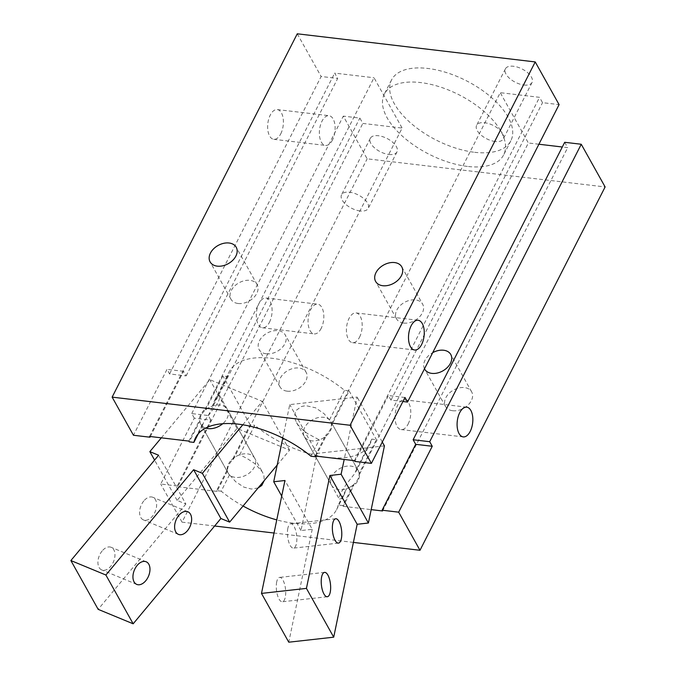 <?xml version="1.0" encoding="UTF-8"?>
<svg xmlns="http://www.w3.org/2000/svg" width="676" height="676" viewBox="0 0 676 676"><rect width="100%" height="100%" fill="white"/><g stroke="black" fill="none" stroke-linecap="round" stroke-linejoin="round"><path stroke-width="0.51" stroke-dasharray="3.38 2.54" d="M280.76 133.814A14.965 7.74 96.7 0 0 283.16 118.444A14.965 7.74 96.7 0 0 277.27 109.58A14.965 7.74 96.7 0 0 267.823 123.531A14.965 7.74 96.7 0 0 273.763 139.307A14.965 7.74 96.7 0 0 280.76 133.814M332.491 139.932A14.965 7.74 -83.3 0 1 325.494 145.424A14.965 7.74 -83.3 0 1 319.554 129.648A14.965 7.74 -83.3 0 1 329.001 115.689A14.965 7.74 -83.3 0 1 334.89 124.561A14.965 7.74 -83.3 0 1 332.491 139.932M269.454 322.283A14.965 7.74 96.7 0 0 271.853 306.912A14.965 7.74 96.7 0 0 265.964 298.048A14.965 7.74 96.7 0 0 256.517 311.999A14.965 7.74 96.7 0 0 262.457 327.775A14.965 7.74 96.7 0 0 269.454 322.283M321.176 328.401A14.965 7.74 -83.3 0 1 314.179 333.893A14.965 7.74 -83.3 0 1 308.248 318.117A14.965 7.74 -83.3 0 1 317.695 304.158A14.965 7.74 -83.3 0 1 323.584 313.03A14.965 7.74 -83.3 0 1 321.176 328.401M359.548 337.163A14.965 7.74 96.7 0 0 361.947 321.793A14.965 7.74 96.7 0 0 356.058 312.929A14.965 7.74 96.7 0 0 346.611 326.888A14.965 7.74 96.7 0 0 352.551 342.656A14.965 7.74 96.7 0 0 359.548 337.163M408.135 424.072A14.965 7.74 96.7 0 0 410.535 408.701A14.965 7.74 96.7 0 0 404.654 399.837A14.965 7.74 96.7 0 0 395.207 413.788A14.965 7.74 96.7 0 0 401.138 429.564A14.965 7.74 96.7 0 0 408.135 424.072M258.088 487.971L251.421 489.044L243.901 487.134L235.789 481.811L229.502 474.831A15.218 10.605 150.8 0 1 228.116 473.056A15.218 10.605 150.8 0 1 227.17 469.879L227.601 470.64A15.218 10.605 150.8 0 1 233.296 459.46L232.865 458.7A15.218 10.605 150.8 0 1 239.693 454.821L246.664 458.218L255.19 463.88L262.423 472.051L263.936 475.684L264.198 480.644M199.893 421.089A15.218 10.605 -29.2 0 0 200.84 424.274A15.218 10.605 -29.2 0 0 202.217 426.049L204.034 421.393L217.342 403.64L219.075 400.057L219.877 396.449L219.311 395.223L217.461 396.035L214.765 400.082L212.416 406.031A15.218 10.605 -29.2 0 0 205.589 409.909L205.166 409.149A15.218 10.605 -29.2 0 0 199.471 420.328L199.893 421.089L189.314 441.85M331.815 424.832A15.218 10.605 -29.2 0 0 330.868 421.647A15.218 10.605 -29.2 0 0 329.482 419.872L323.981 413.611L315.54 407.78L305.797 405.651L301.42 406.521L296.434 410.205L294.804 413.982L295.353 419.99L297.863 424.697L303.406 430.502L307.445 433.519L319.292 439.882A15.218 10.605 -29.2 0 0 326.119 436.012L325.688 435.243A15.218 10.605 -29.2 0 0 331.384 424.072L331.815 424.832L349.103 390.889L344.532 390.348A79.134 39.326 -153 0 0 229.13 371.893A79.134 39.326 -153 0 0 227.457 376.507L222.886 375.966L205.589 409.909M353.396 484.793A15.218 10.605 150.8 0 1 346.568 488.672L344.092 494.866L341.65 498.533L339.318 499.133L339.115 497.823L340.307 493.691L346.137 484.464L354.892 473.403L356.767 468.662A15.218 10.605 150.8 0 1 358.145 470.437A15.218 10.605 150.8 0 1 359.091 473.623L359.514 474.383A15.218 10.605 150.8 0 1 353.818 485.554L353.396 484.793L342.816 505.563L343.239 506.324L353.818 485.554M233.296 459.46L402.144 128.068L362.835 123.421L359.852 118.089L343.298 116.128L367.161 158.818L605.121 186.948M177.273 485.993L160.719 484.041L194.299 418.148L210.853 420.109L177.273 485.993L177.703 486.754L362.835 123.421M177.703 486.754L217.021 491.401L227.601 470.64M266.285 353.81A14.965 10.427 150.8 0 1 259.111 349.543A14.965 10.427 150.8 0 1 267.088 333.141A14.965 10.427 150.8 0 1 285.247 334.941A14.965 10.427 150.8 0 1 281.774 347.954A14.965 10.427 150.8 0 1 266.285 353.81M239.693 454.821L254.742 425.297A79.134 39.326 -153 0 0 370.144 443.743A79.134 39.326 -153 0 0 371.808 439.13L376.388 439.67L359.091 473.623M232.865 458.7L250.162 424.756L254.742 425.297M212.416 406.031L227.457 376.507M250.162 424.756L222.886 375.966M205.166 409.149L374.014 77.757L402.144 128.068M188.883 441.09L199.471 420.328M331.384 424.072L500.24 92.68L539.549 97.327L542.532 102.659L559.086 104.619M354.427 460.66L539.549 97.327M315.109 456.013L325.688 435.243M403.69 323.069A14.965 10.427 -29.2 0 0 419.179 317.213A14.965 10.427 -29.2 0 0 422.652 304.192A14.965 10.427 -29.2 0 0 404.493 302.392A14.965 10.427 -29.2 0 0 396.516 318.802A14.965 10.427 -29.2 0 0 403.69 323.069M198.305 433.722L202.217 426.049M310.96 456.232L319.292 439.882M329.482 419.872L344.532 390.348M349.103 390.889L376.388 439.67M359.514 474.383L528.37 142.991L500.24 92.68M315.878 456.106L326.119 436.012M356.767 468.662L371.808 439.13M342.816 505.563L338.237 505.023L346.568 488.672M194.299 418.148L191.739 413.577L208.292 415.529L210.853 420.109M150.342 436.535L183.568 371.318L186.128 375.89L169.575 373.938L167.014 369.358L133.442 435.251M183.568 371.318L167.014 369.358M402.921 401.519L390.981 400.107L388.421 395.536L354.849 461.421M404.975 397.488L388.421 395.536M338.237 505.023A79.134 39.326 27 0 1 336.572 509.636A79.134 39.326 27 0 1 276.763 519.886M243.064 506.011A79.134 39.326 27 0 1 221.17 491.182L229.502 474.831M221.17 491.182L216.59 490.641L227.17 469.879M564.697 142.298L567.679 147.638L562.305 147.005M382.557 510.972L567.679 147.638M390.981 400.107L542.532 102.659M186.128 375.89L337.687 78.45L334.704 73.109L374.014 77.757M149.573 436.442L334.704 73.109M169.575 373.938L321.134 76.489L337.687 78.45M208.292 415.529L359.852 118.089M191.739 413.577L343.298 116.128M452.7 410.738A14.965 10.427 -29.2 0 0 468.198 404.882A14.965 10.427 -29.2 0 0 471.662 391.86A14.965 10.427 -29.2 0 0 453.512 390.06A14.965 10.427 -29.2 0 0 445.535 406.47A14.965 10.427 -29.2 0 0 452.7 410.738M424.486 368.8A14.965 10.427 150.8 0 1 432.699 352.669M287.165 391.167A14.965 10.427 -29.2 0 0 302.662 385.312A14.965 10.427 -29.2 0 0 306.127 372.29A14.965 10.427 -29.2 0 0 287.976 370.49A14.965 10.427 -29.2 0 0 279.999 386.9A14.965 10.427 -29.2 0 0 287.165 391.167M238.155 303.499A14.965 10.427 -29.2 0 0 253.644 297.643A14.965 10.427 -29.2 0 0 257.117 284.621A14.965 10.427 -29.2 0 0 238.958 282.83A14.965 10.427 -29.2 0 0 230.981 299.231A14.965 10.427 -29.2 0 0 238.155 303.499M388.894 154.474A14.965 7.436 -153 0 0 396.989 151.897A14.965 7.436 -153 0 0 387.027 138.479A14.965 7.436 -153 0 0 370.313 138.31A14.965 7.436 -153 0 0 374.639 147.976A14.965 7.436 -153 0 0 388.894 154.474M360.114 210.954A14.965 7.436 27 0 1 345.867 204.448A14.965 7.436 27 0 1 341.541 194.789A14.965 7.436 27 0 1 358.255 194.958A14.965 7.436 27 0 1 368.209 208.377A14.965 7.436 27 0 1 360.114 210.954M523.976 85.015A14.965 7.436 -153 0 0 532.071 82.438A14.965 7.436 -153 0 0 522.109 69.011A14.965 7.436 -153 0 0 505.394 68.842A14.965 7.436 -153 0 0 509.721 78.509A14.965 7.436 -153 0 0 523.976 85.015M495.195 141.495A14.965 7.436 27 0 1 480.949 134.989A14.965 7.436 27 0 1 476.622 125.322A14.965 7.436 27 0 1 493.336 125.491A14.965 7.436 27 0 1 503.29 138.918A14.965 7.436 27 0 1 495.195 141.495M467.437 166.423A66.958 33.276 27 0 1 403.699 137.321A66.958 33.276 27 0 1 384.34 94.099A66.958 33.276 27 0 1 459.105 94.843A66.958 33.276 27 0 1 503.654 154.888A66.958 33.276 27 0 1 467.437 166.423M474.637 152.303A66.958 33.276 -153 0 0 510.853 140.769A66.958 33.276 -153 0 0 466.296 80.723A66.958 33.276 -153 0 0 391.531 79.979A66.958 33.276 -153 0 0 410.89 123.201A66.958 33.276 -153 0 0 474.637 152.303M297.263 33.8L321.134 76.489M217.021 491.401L216.59 490.641M214.638 526.004L182.038 522.151L367.161 158.818M182.038 522.151L160.719 484.041M353.396 542.414L274.034 533.026M343.239 506.324L371.183 509.628M538.899 144.233L528.37 142.991M102.16 550.94A12.252 7.698 112.5 0 0 101.772 569.944A12.252 7.698 112.5 0 0 110.737 566.285A12.252 7.698 112.5 0 0 111.126 547.29A12.252 7.698 112.5 0 0 102.16 550.94M143.827 500.924A12.252 7.698 112.5 0 0 143.439 519.92A12.252 7.698 112.5 0 0 152.413 516.27A12.252 7.698 112.5 0 0 152.801 497.274A12.252 7.698 112.5 0 0 143.827 500.924M205.698 428.077A15.218 10.605 150.8 0 1 200.84 424.274A15.218 10.605 150.8 0 1 203.18 412.326A15.218 10.605 150.8 0 1 227.406 409.419A15.218 10.605 150.8 0 1 222.725 423.725M230.457 461.108A15.218 10.605 -29.2 0 0 228.116 473.056A15.218 10.605 -29.2 0 0 246.571 474.882A15.218 10.605 -29.2 0 0 254.683 458.201A15.218 10.605 -29.2 0 0 230.457 461.108M277.185 465.046L289.59 450.157L237.073 428.449L177.129 500.409L185.883 504.026L158.606 455.244M185.883 504.026L98.155 609.338M177.129 500.409L154.576 460.077M161.336 437.837L209.797 379.667L262.313 401.367L242.802 424.781M237.073 428.449L209.797 379.667M289.59 450.157L262.313 401.367M276.704 581.909A12.252 4.546 83.6 0 0 277.43 595.049A12.252 4.546 83.6 0 0 282.357 601.758A12.252 4.546 83.6 0 0 285.28 597.254A12.252 4.546 83.6 0 0 284.554 584.106A12.252 4.546 83.6 0 0 279.636 577.405A12.252 4.546 83.6 0 0 276.704 581.909M287.849 528.277A12.252 4.546 83.6 0 0 288.576 541.425A12.252 4.546 83.6 0 0 293.494 548.126A12.252 4.546 83.6 0 0 296.426 543.622A12.252 4.546 83.6 0 0 295.691 530.483A12.252 4.546 83.6 0 0 290.773 523.773A12.252 4.546 83.6 0 0 287.849 528.277M303.541 430.646A15.218 10.605 150.8 0 1 316.165 418.165A15.218 10.605 150.8 0 1 330.868 421.647A15.218 10.605 150.8 0 1 322.756 438.327A15.218 10.605 150.8 0 1 304.301 436.502A15.218 10.605 150.8 0 1 303.541 430.646M330.817 479.428A15.218 10.605 -29.2 0 0 331.578 485.292A15.218 10.605 -29.2 0 0 350.033 487.117A15.218 10.605 -29.2 0 0 358.145 470.437A15.218 10.605 -29.2 0 0 343.442 466.955A15.218 10.605 -29.2 0 0 330.817 479.428M384.433 445.873L317.019 453.402L300.989 530.55L312.227 529.3L284.951 480.509M312.227 529.3L288.77 642.2M300.989 530.55L281.715 496.074M282.788 438.099L289.742 404.611L357.148 397.082L344.194 459.452M317.019 453.402L289.742 404.611M382.278 442.028L357.148 397.082M277.27 109.58L329.001 115.689M273.763 139.307L325.486 145.424M265.964 298.048L317.695 304.158M262.449 327.775L314.179 333.893M414.625 349.999L352.551 342.656M418.14 320.272L356.066 312.929M463.212 436.899L401.138 429.564M466.727 407.172L404.654 399.837M200.84 424.274L228.116 473.056L200.84 424.274M219.666 395.57L262.423 472.051M296.561 422.661L339.318 499.133M330.868 421.647L358.145 470.437L330.868 421.647M195.558 437.786L203.079 423.015M214.892 399.846L229.13 371.893M336.572 509.636L344.092 494.866M355.906 471.696L370.144 443.743M401.764 266.843L422.652 304.192M396.516 318.802L375.636 281.444M471.662 391.86L450.782 354.503M445.535 406.47L424.646 369.113M306.127 372.29L285.247 334.933M279.999 386.9L259.111 349.543M257.117 284.621L236.228 247.272M230.981 299.231L210.101 261.882M396.989 151.897L368.209 208.377M370.313 138.31L341.541 194.789M532.071 82.438L503.29 138.918M505.394 68.851L476.622 125.322M391.531 79.979L384.34 94.099M510.853 140.769L503.654 154.888M146.143 561.764L111.134 547.29M136.78 584.41L101.772 569.936M187.81 511.74L152.801 497.274M178.447 534.386L143.439 519.92M254.683 458.201L227.406 409.419M324.573 572.386L279.636 577.405M327.294 596.739L282.357 601.758M335.719 518.754L290.773 523.773M338.431 543.107L293.494 548.126M331.578 485.292L304.301 436.502"/><path stroke-width="1.01" d="M421.621 344.506A14.965 7.74 -83.3 0 1 414.625 349.999A14.965 7.74 -83.3 0 1 408.693 334.223A14.965 7.74 -83.3 0 1 418.14 320.272A14.965 7.74 -83.3 0 1 424.021 329.136A14.965 7.74 -83.3 0 1 421.621 344.506M470.209 431.406A14.965 7.74 -83.3 0 1 463.212 436.899A14.965 7.74 -83.3 0 1 457.28 421.131A14.965 7.74 -83.3 0 1 466.727 407.172A14.965 7.74 -83.3 0 1 472.608 416.036A14.965 7.74 -83.3 0 1 470.209 431.406M264.198 480.644L261.789 485.419L258.088 487.971M198.305 433.722L193.885 442.4L189.314 441.85L188.883 441.09L149.573 436.442L149.996 437.211L150.342 436.535M149.996 437.211L133.442 435.251L112.131 397.133L350.092 425.263L371.403 463.381L354.849 461.421L354.427 460.66L315.109 456.013L315.531 456.773L315.878 456.106M193.885 442.4A79.134 39.326 27 0 1 195.558 437.786A79.134 39.326 27 0 1 310.96 456.232L315.531 456.773M371.403 463.381L404.975 397.488L407.535 402.059L402.921 401.519M415.698 444.318L413.146 439.746L429.699 441.707L432.251 446.278L398.679 512.171L382.126 510.211L415.698 444.318L432.251 446.278M276.763 519.886A79.134 39.326 27 0 1 243.064 506.011M413.146 439.746L564.697 142.298L581.25 144.258L429.699 441.707M371.183 509.628L382.557 510.972L382.126 510.211M407.535 402.059L559.086 104.619L535.223 61.93L297.263 33.8L112.131 397.133M394.598 262.567A14.965 10.427 150.8 0 1 401.764 266.843A14.965 10.427 150.8 0 1 398.299 279.856A14.965 10.427 150.8 0 1 382.802 285.72A14.965 10.427 150.8 0 1 375.636 281.444A14.965 10.427 150.8 0 1 379.101 268.423A14.965 10.427 150.8 0 1 394.598 262.567M432.699 352.669A14.965 10.427 150.8 0 1 450.782 354.503A14.965 10.427 150.8 0 1 447.309 367.524A14.965 10.427 150.8 0 1 431.82 373.38A14.965 10.427 150.8 0 1 424.646 369.113A14.965 10.427 150.8 0 1 424.486 368.8M217.266 266.15A14.965 10.427 150.8 0 1 210.101 261.882A14.965 10.427 150.8 0 1 213.565 248.861A14.965 10.427 150.8 0 1 229.063 243.005A14.965 10.427 150.8 0 1 236.228 247.272A14.965 10.427 150.8 0 1 232.764 260.294A14.965 10.427 150.8 0 1 217.266 266.15M398.679 512.171L419.99 550.281L605.121 186.948L581.25 144.258M419.99 550.281L353.396 542.414M274.034 533.026L214.638 526.004M562.305 147.005L538.899 144.233M350.092 425.263L535.223 61.93M137.169 565.415A12.252 7.698 -67.5 0 1 146.143 561.764A12.252 7.698 -67.5 0 1 148.576 576.028A12.252 7.698 -67.5 0 1 136.78 584.41A12.252 7.698 -67.5 0 1 137.169 565.415M178.836 515.391A12.252 7.698 -67.5 0 1 187.81 511.74A12.252 7.698 -67.5 0 1 190.243 526.004A12.252 7.698 -67.5 0 1 178.447 534.386A12.252 7.698 -67.5 0 1 178.836 515.391M222.725 423.725A15.218 10.605 150.8 0 1 205.698 428.077M70.879 560.548L98.155 609.338L133.164 623.804L105.887 575.023L70.879 560.548L158.606 455.244L149.852 451.627L161.336 437.837M154.576 460.077L149.852 451.627M242.802 424.781L202.369 473.327L193.615 469.71L105.887 575.023M133.164 623.804L220.891 518.5L229.646 522.117L202.369 473.327M229.646 522.117L277.185 465.046M220.891 518.5L193.615 469.71M321.641 576.89A12.252 4.546 -96.4 0 1 324.573 572.386A12.252 4.546 -96.4 0 1 330.454 584.056A12.252 4.546 -96.4 0 1 327.294 596.739A12.252 4.546 -96.4 0 1 322.376 590.03A12.252 4.546 -96.4 0 1 321.641 576.89M332.786 523.258A12.252 4.546 -96.4 0 1 335.719 518.754A12.252 4.546 -96.4 0 1 341.591 530.423A12.252 4.546 -96.4 0 1 338.431 543.107A12.252 4.546 -96.4 0 1 333.513 536.406A12.252 4.546 -96.4 0 1 332.786 523.258M261.485 593.41L288.77 642.2L333.707 637.181L306.431 588.39L261.485 593.41L284.951 480.509L273.712 481.76L282.788 438.099M281.715 496.074L273.712 481.76M333.707 637.181L357.165 524.28L368.403 523.021L384.433 445.873L382.278 442.028M344.194 459.452L341.118 474.231L329.888 475.49L306.431 588.39M368.403 523.021L341.118 474.231M357.165 524.28L329.888 475.49"/></g></svg>
